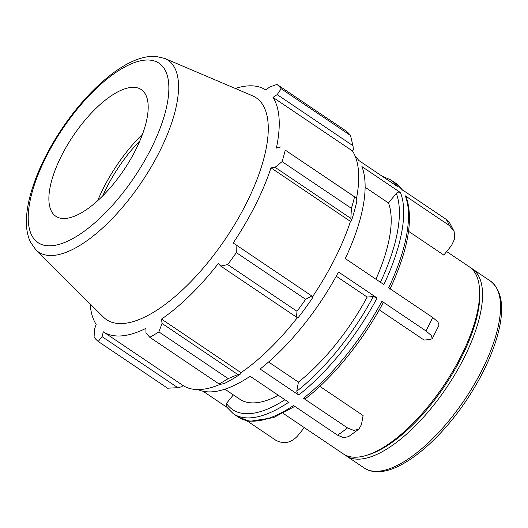 <?xml version="1.0" encoding="UTF-8"?>
<svg xmlns="http://www.w3.org/2000/svg" width="528" height="528" viewBox="0 0 528 528"><rect width="100%" height="100%" fill="white"/><g stroke="black" fill="none" stroke-linecap="round" stroke-linejoin="round"><path stroke-width="0.79" d="M406.23 196.99L405.299 195.829L449.315 225.496L454.113 231.455L454.747 238.656L451.546 245.487L443.804 255.064L408.566 231.317M454.113 231.455L449.572 222.757L446.101 219.311A140.969 56.351 124 0 1 449.315 225.496M382.754 302.933C383.513 302.768 383.236 302.201 381.916 301.244L425.931 330.911L431.165 335.359L432.293 338.593L430.208 339.557L424.109 340.052L379.262 309.83M432.293 338.593L439.078 325.096L437.877 321.869L432.689 317.473A140.969 56.351 124 0 1 425.931 330.911M337.537 435.178L343.543 437.639L348.599 436.643L358.941 429.125L353.78 430.419L347.503 427.924A140.969 56.351 124 0 1 337.537 435.178L293.522 405.511A140.969 56.351 124 0 1 238.121 416.995L233.31 413.754A140.969 56.351 -56 0 0 288.71 402.27L250.127 376.266A140.969 56.351 -56 0 1 198 389.578M319.856 386.371L363.106 415.516L361.462 424.598L358.941 429.119M304.319 427.607L297.317 436.267C290.743 443.058 283.549 444.371 275.735 440.213L246.899 420.77M355.225 156.295A140.969 56.351 -56 0 1 358.697 160.406L397.28 186.404A140.969 56.351 -56 0 0 390.878 179.956L395.696 183.203A140.969 56.351 124 0 1 402.092 189.651L446.101 219.311M400.488 192.588A140.969 56.351 -56 0 1 383.863 284.566L345.279 258.562A140.969 56.351 -56 0 0 361.911 166.584L400.488 192.588C398.963 191.776 397.564 192.034 396.277 193.354L388.489 202.99L365.112 187.235M405.299 195.829A140.969 56.351 124 0 1 388.674 287.806L432.689 317.473M268.58 361.997L298.406 382.1L296.756 391.235L298.676 395.017L260.099 369.013A140.969 56.351 -56 0 0 338.521 271.999L377.104 298.003L373.289 296.558L367.158 297.059L336.237 276.217M381.916 301.244A140.969 56.351 124 0 1 303.488 398.257L305.725 398.488M303.488 398.257L347.503 427.924M233.356 394.891L226.479 403.405L226.235 406.626L233.31 413.754M203.108 391.261L226.512 407.035M283.094 413.305L343.312 453.895A112.774 45.085 -56 0 0 365.93 455.519A112.774 45.085 -56 0 0 443.731 385.572A112.774 45.085 -56 0 0 479.365 287.206A112.774 45.085 -56 0 0 469.372 266.858L446.648 251.546M224.888 389.189L239.738 399.194A125.308 50.094 -56 0 0 278.428 395.34M298.406 382.1A125.308 50.094 -56 0 0 367.158 297.059M375.929 279.22A125.308 50.094 -56 0 0 388.489 202.99M344.817 454.799A112.774 45.085 -56 0 0 346.216 455.849A112.774 45.085 -56 0 0 446.635 387.532A112.774 45.085 -56 0 0 472.276 268.818A112.774 45.085 -56 0 0 470.778 267.907M237.864 374.55L228.182 378.602A156.631 62.614 124 0 1 219.094 384.001L221.767 384.113L224.981 383.189A147.233 58.859 -56 0 0 240.742 373.831L237.864 374.55L162.063 323.466L158.882 331.894L228.182 378.602M220.783 384.087A145.669 58.232 124 0 1 182.833 385.394L181.955 386.694L177.83 387.691L167.554 388.199L98.254 341.491A156.631 62.614 -56 0 1 94.05 337.174L94.598 328.957L96.149 324.423A145.669 58.232 -56 0 1 90.13 303.877M350.473 135.445L281.173 88.737A156.631 62.614 -56 0 0 276.976 84.421L346.276 131.129A156.631 62.614 124 0 1 350.473 135.445L352.961 145.702L353.437 149.747L352.486 150.968A145.669 58.232 124 0 1 356.499 198.482M351.384 220.935A147.233 58.859 -56 0 0 356.849 200.983L356.44 198.026L354.552 196.825A156.631 62.614 124 0 1 351.404 208.329L350.863 218.407L351.384 220.935L350.46 221.404A145.669 58.232 124 0 1 312.662 296.551M298.175 317.632A147.233 58.859 -56 0 0 313.183 296.901L311.843 295.99L305.639 299.33A156.631 62.614 124 0 1 296.987 311.282L296.525 317.163L298.175 317.632M297.521 317.447A145.669 58.232 124 0 1 240.986 372.662L240.742 373.831M177.83 387.691L102.036 336.607L103.356 331.828A145.669 58.232 -56 0 0 145.919 328.363L145.972 333.029L149.794 337.293A156.631 62.614 -56 0 0 158.882 331.894M219.094 384.001L149.794 337.293M162.063 323.466L161.509 319.097A145.669 58.232 -56 0 0 218.335 263.505L220.724 266.072L296.525 317.163M296.987 311.282L227.687 264.581L220.724 266.072M350.46 221.404L270.983 167.838L275.068 167.323L350.863 218.407M351.404 208.329L282.104 161.621L275.068 167.323M352.486 150.968L273.009 97.403L277.167 94.618L352.961 145.702M281.173 88.737L277.167 94.618M139.92 140.738A80.989 32.373 -56 0 0 106.478 188.001A80.989 32.373 -56 0 0 102.775 195.848M142.514 134.191A87.377 34.927 -56 0 0 103.376 188.252A87.377 34.927 -56 0 0 97.68 200.713M35.904 249.85L103.323 317.031A133.808 53.493 -56 0 0 225.654 238.597A133.808 53.493 -56 0 0 252.45 95.773L164.875 58.489L155.786 56.357C142.811 55.691 128.08 61.644 111.586 74.204C94.367 87.476 78.256 104.993 63.254 126.76C47.579 149.853 36.65 172.458 30.466 194.575C27.819 204.303 26.459 213.226 26.4 221.351C26.308 229.291 27.68 236.247 30.512 242.213L35.904 249.85A115.724 46.259 -56 0 0 53.407 255.433A115.724 46.259 -56 0 0 153.397 163.112A115.724 46.259 -56 0 0 164.875 58.489M102.036 336.607L98.254 341.491M227.687 264.581A156.631 62.614 -56 0 0 236.339 252.622L305.639 299.33M311.843 295.99L236.049 244.906L236.339 252.622M236.049 244.906L233.178 242.992A145.669 58.232 -56 0 0 270.983 167.838M282.104 161.621A156.631 62.614 -56 0 0 285.252 150.117L354.552 196.825M356.44 198.026L285.252 150.117M280.645 146.942L276.382 148.091A145.669 58.232 -56 0 0 273.009 97.403M235.303 88.473A145.669 58.232 -56 0 1 265.808 89.991L269.729 86.968L276.976 84.421M240.986 372.662L161.509 319.097M182.833 385.394L103.356 331.828M61.413 155.945A76.408 30.545 -56 0 0 54.014 214.784A76.408 30.545 -56 0 0 135.663 149.899A76.408 30.545 -56 0 0 139.168 88.44A76.408 30.545 -56 0 0 61.413 155.945M365.93 455.519L368.062 454.885A110.867 44.319 -56 0 0 444.55 386.126A110.867 44.319 -56 0 0 479.582 289.423L479.365 287.206M298.676 395.017A140.969 56.351 -56 0 0 377.104 298.003M284.922 399.716A137.914 55.13 124 0 1 226.479 403.405M373.289 296.558A137.914 55.13 124 0 1 296.756 391.235M396.277 193.354A137.914 55.13 124 0 1 380.45 282.269M364.221 467.986C368.716 470.943 374.029 472.164 380.16 471.643C404.158 470.092 439.778 440.062 466.072 400.818C481.298 378.048 491.865 355.938 497.772 334.488C504.794 308.286 502.293 290.446 490.281 280.949A112.774 45.085 124 0 1 473.9 384.958A112.774 45.085 124 0 1 378.589 471.22A112.774 45.085 124 0 1 364.221 467.986L346.216 455.849M45.969 157.205A108.2 43.25 124 0 1 145.226 60.1A108.2 43.25 124 0 1 151.107 148.639A108.2 43.25 124 0 1 51.856 245.744A108.2 43.25 124 0 1 45.969 157.205M294.809 406.382L273.418 417.668L249.803 421.298L238.121 416.995M383.143 302.768C363.337 340.118 333.788 376.688 305.738 398.475M406.243 197.01C413.635 219.087 408.197 249.843 389.928 289.271M395.696 183.203L402.758 190.311M382.107 176.18L390.878 179.956M490.281 280.949L472.276 268.818"/></g></svg>
